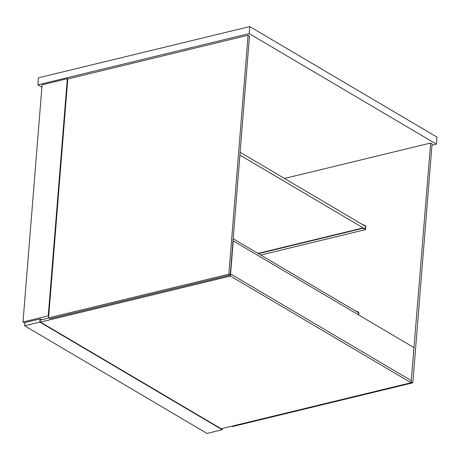 <?xml version="1.0" encoding="UTF-8"?>
<svg xmlns="http://www.w3.org/2000/svg" width="460" height="460" viewBox="0 0 460 460"><rect width="100%" height="100%" fill="white"/><g stroke="black" fill="none" stroke-linecap="round" stroke-linejoin="round"><path stroke-width="0.69" d="M436.436 144.158L249.17 33.609L249.734 26.576L437 137.126L436.436 144.158L431.946 145.245M249.17 33.609L37.875 84.841L38.439 77.809L249.734 26.576M37.875 84.841L41.889 87.21M67.787 78.953L48.559 317.912L228.844 274.2L248.072 35.236L67.787 78.953L67.321 78.677L42.084 84.795L23 322L24.857 323.092M67.321 78.677L48.231 315.882L23 322M48.703 316.158L48.231 315.882M239.896 155.106L365.326 229.149L365.55 226.337L240.126 152.294M365.527 229.638L365.815 226.124L363.475 224.744L363.446 225.095L365.55 226.337L365.326 229.149L363.216 227.907L363.187 228.258L365.527 229.638L260.774 255.041M363.216 227.907L258.02 253.414M363.475 224.744L363.032 224.848M363.187 228.258L258.434 253.655M248.072 35.236L249.475 36.07L230.247 275.028L49.968 318.745L48.559 317.912M228.844 274.2L230.247 275.028M284.464 178.468L430.658 143.025L411.177 382.047M231.943 426.173L232.547 426.529L412.833 382.818L432.061 143.853L430.658 143.025M412.833 382.818L411.43 381.984M222.042 428.57L221.984 429.243L40.106 321.873L40.302 319.412L41.095 319.884M24.639 325.772L206.988 433.423L222.191 429.738L39.842 322.086L24.639 325.772L24.897 322.609L40.095 318.924L39.842 322.086M41.538 319.775L40.095 318.924M222.289 428.513L222.191 429.738M358.668 314.95L358.857 312.576L356.517 311.19L356.488 311.541L358.593 312.788L358.432 314.812L358.593 312.788L233.168 238.746M356.517 311.19L356.074 311.299M40.25 320.085L48.748 318.027M230.414 276.046L411.125 382.726L413.954 347.587L233.243 240.908L230.581 273.936L411.292 380.615L230.581 273.936L230.414 276.046L40.48 322.098M411.125 382.726L221.197 428.777"/></g></svg>
